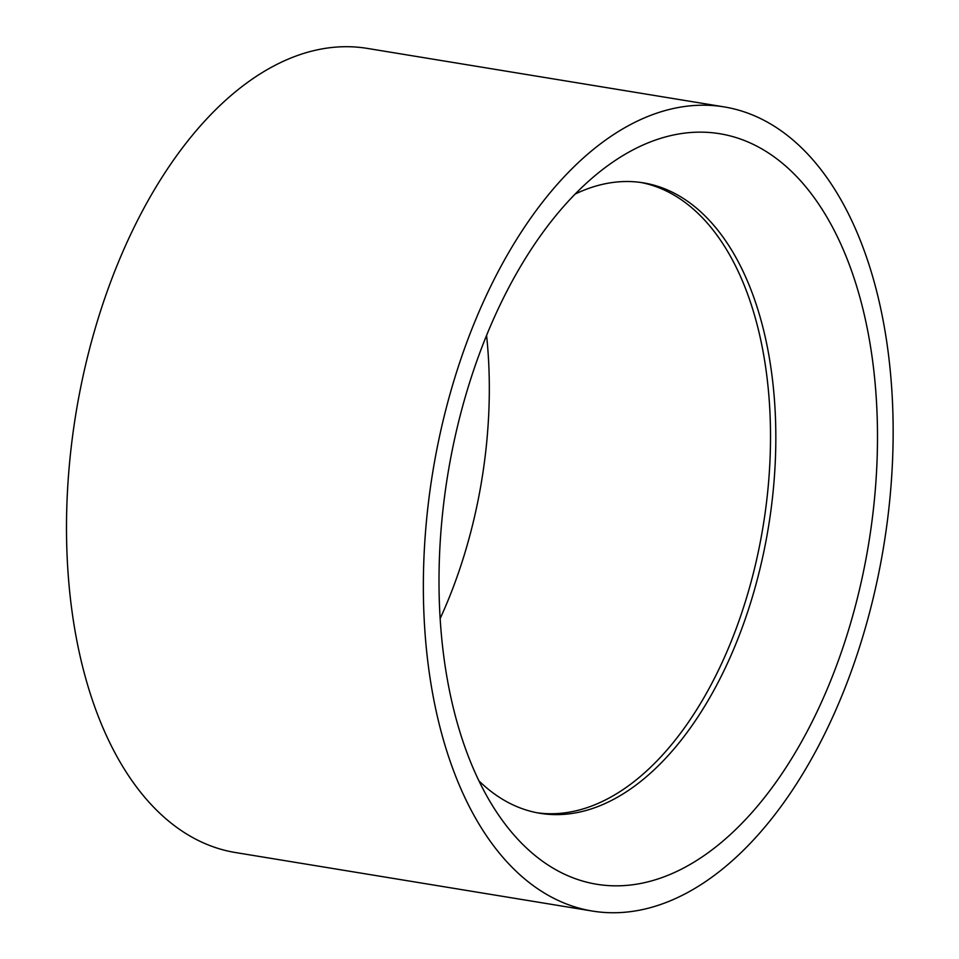 <?xml version="1.0" encoding="UTF-8"?>
<svg xmlns="http://www.w3.org/2000/svg" width="959" height="959" viewBox="0 0 959 959"><rect width="100%" height="100%" fill="white"/><g stroke="black" fill="none" stroke-linecap="round" stroke-linejoin="round"><path stroke-width="1.44" d="M451.365 389.33A407.443 228.494 99.3 0 0 592.326 911.05A407.443 228.494 99.3 0 0 883.73 545.947A407.443 228.494 99.3 0 0 724.165 106.905A407.443 228.494 99.3 0 0 451.365 389.33M465.163 397.302A380.279 213.258 99.3 0 0 498.74 815.27A380.279 213.258 99.3 0 0 779.511 777.21A380.279 213.258 99.3 0 0 858.808 293.514A380.279 213.258 99.3 0 0 604.889 167.801A380.279 213.258 99.3 0 0 465.163 397.302M478.937 780.866A319.431 179.141 99.3 0 0 539.989 813.292A319.431 179.141 99.3 0 0 768.447 527.042A319.431 179.141 99.3 0 0 643.345 182.845A319.431 179.141 99.3 0 0 575.148 194.066M537.328 812.812A319.431 179.141 99.3 0 0 763.124 526.179A319.431 179.141 99.3 0 0 640.684 182.438M440.133 618.615A325.952 182.797 99.3 0 0 486.573 335.434M724.165 106.905L367.309 48.406A407.443 228.494 99.3 0 0 94.509 330.819A407.443 228.494 99.3 0 0 235.47 852.539L592.326 911.05"/></g></svg>
